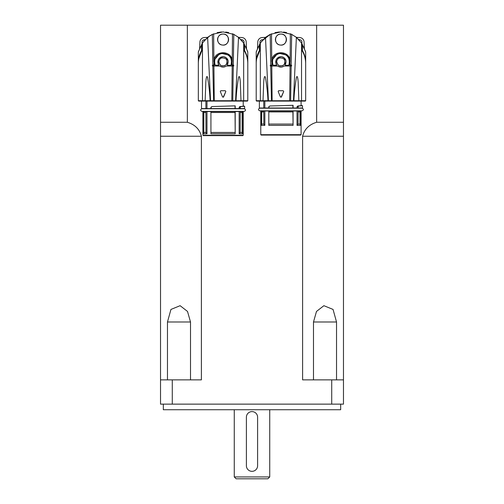 <?xml version="1.0" encoding="UTF-8"?>
<svg xmlns="http://www.w3.org/2000/svg" width="504" height="504" viewBox="0 0 504 504"><rect width="100%" height="100%" fill="white"/><g stroke="black" fill="none" stroke-linecap="round" stroke-linejoin="round"><path stroke-width="0.76" d="M246.399 465.734L246.399 417.199A5.601 5.601 0 0 1 252 411.598A5.601 5.601 0 0 1 257.601 417.199L257.601 465.734A5.601 5.601 0 0 1 252 471.334A5.601 5.601 0 0 1 246.399 465.734L246.399 417.199M160.53 122.27L160.53 136.238L201.392 136.238L201.392 379.865L172.28 379.865L172.28 404.132L343.47 404.132L343.47 379.865L331.72 379.865L331.72 404.132M331.72 379.865L302.608 379.865L302.608 136.238L343.47 136.238L343.47 122.27M316.638 122.27C309.116 124.532 304.435 129.188 302.608 136.238M316.638 25.2L343.47 25.2L343.47 122.264L316.638 122.264L316.638 25.2L160.53 25.2L160.53 122.264L187.362 122.264L187.362 25.2M201.392 136.238C199.565 129.188 194.884 124.532 187.362 122.27M172.28 379.865L160.53 379.865L160.53 136.238M190.512 379.865L190.512 321.999L187.513 311.441L180.117 305.689L170.951 309.431L167.467 321.999L167.467 379.865M336.533 379.865L336.533 321.999L333.049 309.431L323.883 305.689L316.487 311.441L313.488 321.999L313.488 379.865M343.47 136.238L343.47 379.865M236.13 478.8L267.87 478.8L269.734 476.935L234.266 476.935L236.13 478.8M269.734 409.733L269.734 476.935M163.334 404.132L163.334 409.733L340.666 409.733L340.666 404.132M160.53 379.865L160.53 404.132L172.28 404.132M259.913 44.799L259.472 44.818A37.334 37.334 0 0 0 259.302 45.108C255.188 54.111 255.27 53.72 259.472 44.818A37.334 37.334 0 0 0 259.302 45.108L259.402 50.564C257.292 54.281 256.221 58.262 256.202 62.515L256.202 63.032M256.202 62.515L256.202 52.17L258.048 47.508M259.73 45.114L259.402 45.026M303.843 47.565L305.67 52.17L305.67 62.515C305.644 58.262 304.573 54.281 302.463 50.564L302.35 50.564M302.331 44.818L302.394 44.818C306.596 53.72 306.678 54.111 302.564 45.108A37.334 37.334 0 0 0 302.394 44.818L301.953 44.799M302.135 45.114L302.564 45.108A37.334 37.334 0 0 0 302.394 44.818M259.522 50.564L259.787 50.942M302.085 50.942L302.463 50.564L302.463 45.026M305.663 62.981L305.67 62.515M268.802 108.007L268.802 106.64A708.315 61.734 90 0 1 268.96 106.609L268.96 108.007L263.768 108.007L263.768 101.096L256.574 101.096L301.216 101.096L301.531 100.724L305.67 100.724L305.67 63.435C305.638 59.056 304.536 54.961 302.35 51.156L302.331 44.32L301.537 43.023L301.531 100.724L298.853 100.724L298.198 82.694C298.034 79.745 297.48 74.441 296.453 77.383C295.067 85.352 294.21 93.133 293.889 100.724L290.632 100.737L291.167 66.005L291.577 66.005A5215.272 5210.232 180 0 1 291.577 65.262L289.731 65.01L290.197 60.776M271.669 60.776L272.135 65.01L271.744 60.253C272.935 50.255 288.943 50.268 290.121 60.253L289.907 65.262M301.537 43.023L296.371 37.34L291.659 34.36L280.936 31.903L270.207 34.36L265.495 37.34L260.329 43.023A39.035 28.029 -178.3 0 0 259.938 43.646L259.535 44.314L259.516 51.156C257.33 54.961 256.227 59.056 256.202 63.441L256.202 100.724L256.574 101.096M277.748 66.043L277.748 66.043C279.871 67.479 281.994 67.479 284.117 66.043C281.994 67.479 279.871 67.479 277.748 66.043L270.302 66.005A5274.341 5269.244 180 0 0 270.295 65.262L271.958 65.262L271.776 63.712M301.216 101.096L305.292 101.096L301.096 101.096L301.096 105.664M263.768 101.096L301.096 101.096M272.192 101.096L272.116 100.743L267.983 100.724C267.656 93.133 266.805 85.352 265.413 77.383C264.386 74.441 263.831 79.745 263.674 82.694L263.019 100.724L260.341 100.724L260.329 43.023M290.38 101.096L290.632 100.737L272.116 100.743L271.801 66.005L272.916 66.005M284.231 66.005L291.167 66.005M281.037 97.291L283.708 91.514L283.185 90.739L283.708 91.514L281.452 96.957L280.419 96.957L278.164 91.514L278.68 90.739L283.185 90.739L278.567 90.752M279.437 57.973C277.723 58.722 276.822 60.033 276.734 61.898C277.975 66.2 280.445 67.095 284.155 64.594C285.913 60.008 284.344 57.796 279.437 57.973M290.178 60.638L287.545 55.314M287.519 55.282L277.956 53.052L271.688 60.638M282.549 65.772L279.31 65.772M277.975 64.877L276.734 61.898M276.148 64.008L276.551 65.262L272.985 65.142C271.473 58.559 274.025 54.615 280.633 53.317C287.614 54.287 290.367 58.231 288.887 65.142L288.672 65.262M276.696 64.966C274.781 60.184 276.368 57.425 281.459 56.7C285.837 58.036 287.072 60.789 285.169 64.966L284.666 58.237M284.584 58.162L283.009 57.103M282.857 57.04L281.024 56.675M280.841 56.675L279.046 57.028M278.819 57.116L277.326 58.117M277.156 58.288L276.154 59.774M276.06 60.014L275.707 61.797M275.707 61.998L276.079 63.832M291.57 66.005L290.902 66.005L290.902 65.262M270.295 65.262L270.969 65.262L270.969 66.005M268.802 110.993L268.802 125.364L268.802 110.993L261.696 110.993L261.677 124.06L261.211 125.364L261.204 110.993L261.696 110.993M268.802 125.364L293.07 125.364L292.906 110.993L268.96 110.993M292.906 110.993L298.103 110.993L298.028 124.06L297.026 125.364L297.026 110.993M299.993 110.993L300.422 110.993L300.422 125.357L300.012 124.06L299.993 110.993L298.103 110.993M300.422 125.357L300.422 110.993M300.434 110.993L301.096 110.993L301.096 134.7L260.776 134.7L261.148 135.072L280.936 135.072L261.614 135.072M260.776 134.7L260.776 110.993L261.204 110.993L261.204 125.364L264.839 125.364L263.838 124.06L263.768 110.993M268.96 106.609A25.521 0.435 -30.2 0 0 270.049 105.985A761.494 66.635 -91.2 0 0 269.898 106.016L268.802 106.64M301.096 105.456L302.494 105.67L302.494 108.007L268.96 108.007M292.906 108.007L292.906 105.323L270.049 105.985M301.096 134.7L300.718 135.072L280.936 135.072M280.936 34.064C288.534 33.749 287.677 46.368 280.18 45.026C273.559 44.459 274.308 33.705 280.936 34.064A5.506 5.506 0 0 0 276.167 42.33A5.506 5.506 0 0 0 285.705 42.33A5.506 5.506 0 0 0 280.936 34.064M285.321 65.262L288.71 65.262M292.906 111.926L268.96 111.926M263.768 108.007L259.371 108.007L259.371 101.096M263.768 111.926L261.696 111.926M299.993 111.926L298.103 111.926M292.918 124.06L268.947 124.06M263.838 124.06L261.677 124.06M300.012 124.06L298.028 124.06M300.434 125.364L297.026 125.364M293.07 108.007L293.07 105.286A733.232 65.507 -101.1 0 1 292.906 105.323M293.07 125.364L293.07 110.993M264.839 125.364L264.839 110.993M297.026 108.007L297.026 106.716A3588.291 2748.791 -90 0 0 298.103 106.716L298.103 108.007M280.936 105.67L293.07 105.286M264.839 101.096L264.839 108.007M297.026 106.716A27.758 11.264 -21.3 0 0 297.681 106.023L301.096 105.67M298.103 106.716A29.648 11.995 -21.3 0 0 298.759 106.029A3393.426 2472.763 63.4 0 1 297.681 106.023M302.494 105.67L298.759 106.029M261.551 41.328L270.207 34.366L270.686 65.262M275.008 32.621L279.38 31.947M283.607 32.048L286.511 32.539M290.121 60.253L290.361 33.774L291.659 34.36L291.18 65.262M295.615 36.754L299.647 40.515M261.192 108.007L280.936 108.209L259.749 108.209C258.061 109.085 258.061 109.954 259.749 110.823L302.123 110.823C303.805 109.954 303.805 109.085 302.123 108.209L280.936 108.209M257.475 48.775L257.494 48.428A2.243 2.243 0 0 1 258.451 46.696L257.494 48.428L257.79 41.971A4.668 4.668 0 0 1 262.238 37.529L265.444 37.378M296.421 37.378L299.628 37.529A4.668 4.668 0 0 1 304.076 41.971L304.391 48.775M262.937 39.715A2.52 2.52 0 0 0 260.177 43.262M301.688 43.262A2.52 2.52 0 0 0 298.935 39.715M303.414 46.696A2.243 2.243 0 0 1 304.378 48.428L303.414 46.696M202.047 44.799L201.606 44.818A37.334 37.334 0 0 0 201.436 45.108C197.322 54.111 197.404 53.72 201.606 44.818A37.334 37.334 0 0 0 201.436 45.108L201.537 50.564C199.427 54.281 198.356 58.262 198.33 62.515L198.337 63.032M198.33 62.515L198.33 52.17L200.183 47.508M201.865 45.114L201.537 45.026M245.977 47.565L247.798 52.17L247.798 62.515C247.779 58.262 246.708 54.281 244.597 50.564L244.478 50.564M244.465 44.818L244.528 44.818C248.73 53.72 248.812 54.111 244.698 45.108A37.334 37.334 0 0 0 244.528 44.818L244.087 44.799M244.27 45.114L244.698 45.108A37.334 37.334 0 0 0 244.528 44.818M201.65 50.564L201.915 50.942M244.213 50.942L244.597 50.564L244.597 45.026M247.798 62.981L247.798 62.515M210.93 108.568L210.93 107.201A708.315 61.734 90 0 1 211.094 107.169L211.094 108.568L201.506 108.568L201.506 101.096L198.708 101.096L243.35 101.096L243.659 100.724L247.798 100.724L247.798 63.435C247.773 59.056 246.67 54.961 244.484 51.156L244.465 44.32L243.671 43.023L243.659 100.724L240.981 100.724L240.326 82.694C240.169 79.745 239.614 74.441 238.587 77.383C237.195 85.352 236.344 93.133 236.017 100.724L232.766 100.737L233.302 66.005L233.705 66.005A5215.272 5210.232 180 0 1 233.711 65.262L231.865 65.01L232.331 60.776M213.803 60.776L214.269 65.01L213.879 60.253C215.063 50.255 231.078 50.268 232.256 60.253L232.042 65.262M243.671 43.023L238.505 37.34L233.793 34.36L223.064 31.903L212.341 34.36L207.629 37.34L202.463 43.023A39.035 28.029 -178.3 0 0 202.072 43.646L201.669 44.314L201.65 51.156C199.464 54.961 198.356 59.056 198.33 63.441L198.33 100.724L198.708 101.096M219.883 66.043L219.883 66.043C222.006 67.479 224.129 67.479 226.252 66.043C224.129 67.479 222.006 67.479 219.883 66.043L212.436 66.005A5274.341 5269.244 180 0 0 212.43 65.262L214.093 65.262M243.35 101.096L247.426 101.096L243.224 101.096L243.23 106.231L239.809 106.583A27.758 11.264 -21.3 0 1 239.161 107.276A3588.291 2748.791 -90 0 0 240.232 107.276L240.232 108.568L211.094 108.568M206.974 108.568L206.974 101.096L243.224 101.096M214.326 101.096L214.25 100.743L210.111 100.724C209.79 93.133 208.933 85.352 207.547 77.383C206.52 74.441 205.966 79.745 205.802 82.694L205.147 100.724L202.469 100.724L202.463 43.023M232.514 101.096L232.766 100.737L214.25 100.743L213.929 66.005L215.051 66.005M226.365 66.005L233.302 66.005M223.171 97.291L225.836 91.514L225.319 90.739L225.836 91.514L223.587 96.957L222.548 96.957L220.292 91.514L220.815 90.739L225.319 90.739L220.702 90.752M221.571 57.973C219.857 58.722 218.957 60.033 218.868 61.898C220.103 66.2 222.579 67.095 226.29 64.594C228.047 60.008 226.479 57.796 221.571 57.973M232.312 60.638L229.679 55.314M229.654 55.282L220.091 53.052L213.822 60.638M224.683 65.772L221.445 65.772M220.109 64.877L218.868 61.898M218.282 64.008L218.679 65.262L215.113 65.142C213.608 58.559 216.153 54.615 222.768 53.317C229.748 54.287 232.502 58.231 231.015 65.142L230.807 65.262M218.831 64.966C216.915 60.184 218.503 57.425 223.593 56.7C227.966 58.036 229.207 60.789 227.304 64.966L226.8 58.237M226.718 58.162L225.143 57.103M224.992 57.04L223.159 56.675M222.976 56.675L221.18 57.028M220.954 57.116L219.461 58.117M219.29 58.288L218.289 59.774M218.194 60.014L217.841 61.797M217.841 61.998L218.213 63.832M233.705 66.005L233.037 66.005L233.037 65.262M212.43 65.262L213.104 65.262L213.104 66.005M210.93 111.554L210.93 133.768L210.93 111.554L203.83 111.554L203.811 132.458L203.345 133.762L203.339 111.554L203.83 111.554M210.93 133.768L235.198 133.768L235.04 111.554L211.094 111.554M235.04 111.554L240.232 111.554L240.162 132.458L239.161 133.768L239.161 111.554M242.128 111.554L242.556 111.554L242.556 133.762L242.147 132.458L242.128 111.554L240.232 111.554M242.556 133.762L242.556 111.554L243.224 111.554L243.224 135.261L202.904 135.261L203.282 135.633L242.852 135.633L243.224 135.261M202.904 135.261L202.904 111.554L203.339 111.554L203.345 133.762M211.094 107.169A25.521 0.435 -30.2 0 0 212.184 106.546A761.494 66.635 -91.2 0 0 212.033 106.577L210.93 107.201M235.04 108.568L235.04 105.884L212.184 106.546M221.464 135.633L204.397 135.633M223.064 34.064C230.668 33.749 229.811 46.368 222.314 45.026C215.693 44.459 216.443 33.705 223.064 34.064A5.506 5.506 0 0 0 218.295 42.33A5.506 5.506 0 0 0 227.833 42.33A5.506 5.506 0 0 0 223.064 34.064M227.455 65.262L230.845 65.262M235.04 112.487L211.094 112.487M243.224 106.016L244.629 106.231L244.629 108.568L240.232 108.568M205.897 108.568L205.897 101.096M203.339 133.768L206.974 133.768L205.972 132.458L205.897 111.554M205.897 112.487L203.83 112.487M242.128 112.487L240.232 112.487M235.053 132.458L211.082 132.458M205.972 132.458L203.811 132.458M242.147 132.458L240.162 132.458M242.563 133.768L239.161 133.768M235.198 108.568L235.198 105.846A733.232 65.507 -101.1 0 1 235.04 105.884M235.198 133.768L235.198 111.554M206.974 133.768L206.974 111.554M239.161 108.568L239.161 107.276M223.064 106.231L235.198 105.846M240.232 107.276A29.648 11.995 -21.3 0 0 240.893 106.59A3393.426 2472.763 63.4 0 1 239.809 106.583M244.629 106.231L240.893 106.59M203.893 41.07L210.231 35.507M217.142 32.621L221.514 31.947M225.742 32.048L228.646 32.539M232.256 60.253L232.495 33.774L233.793 34.36L233.314 65.262M237.749 36.754L242.449 41.328M203.326 108.568L223.064 108.77L201.877 108.77C200.195 109.639 200.195 110.515 201.877 111.384L244.251 111.384C245.939 110.515 245.939 109.639 244.251 108.77L223.064 108.77M199.609 48.775L199.622 48.428A2.243 2.243 0 0 1 200.586 46.696L199.622 48.428L199.924 41.971A4.668 4.668 0 0 1 204.372 37.529L207.579 37.378M238.556 37.378L241.762 37.529A4.668 4.668 0 0 1 246.21 41.971L246.525 48.775M205.065 39.715A2.52 2.52 0 0 0 202.312 43.262M243.823 43.262A2.52 2.52 0 0 0 241.063 39.715M245.549 46.696A2.243 2.243 0 0 1 246.506 48.428L245.549 46.696M257.601 417.199L257.601 465.734M167.467 321.999L190.512 321.999M313.488 321.999L336.533 321.999M290.077 65.262L290.09 63.712M271.744 60.253L271.505 33.774M293.435 101.096L296.371 37.34M268.178 101.096L267.983 100.724L263.019 100.724L263.308 101.096M298.582 101.096L298.853 100.724L293.889 100.724L293.693 101.096M290.071 66.005L289.674 101.096M271.486 101.096L270.698 66.005M268.43 101.096L265.495 37.34M260.65 101.096L260.341 100.724L256.202 100.724M290.197 66.005L290.197 65.262M271.669 66.005L271.669 65.262M232.205 65.262L232.224 63.712M212.82 65.262L212.341 34.36M213.923 65.262L213.91 63.712M213.879 60.253L213.639 33.774M235.57 101.096L238.505 37.34M210.307 101.096L210.111 100.724L205.147 100.724L205.443 101.096M240.71 101.096L240.981 100.724L236.017 100.724L235.822 101.096M232.199 66.005L231.808 101.096M213.62 101.096L212.833 66.005M210.565 101.096L207.629 37.34M202.784 101.096L202.469 100.724L198.33 100.724M232.331 66.005L232.331 65.262M213.803 66.005L213.803 65.262M234.266 409.733L234.266 476.935M305.67 100.724L305.292 101.096M259.516 51.061L256.687 58.59M256.215 62.672L256.196 63.447M305.67 63.435C305.676 59.125 304.555 54.968 302.293 50.967M247.798 100.724L247.426 101.096M201.65 51.061L198.822 58.59M198.343 62.672L198.33 63.447M247.804 63.435C247.811 59.125 246.683 54.968 244.427 50.967"/></g></svg>
